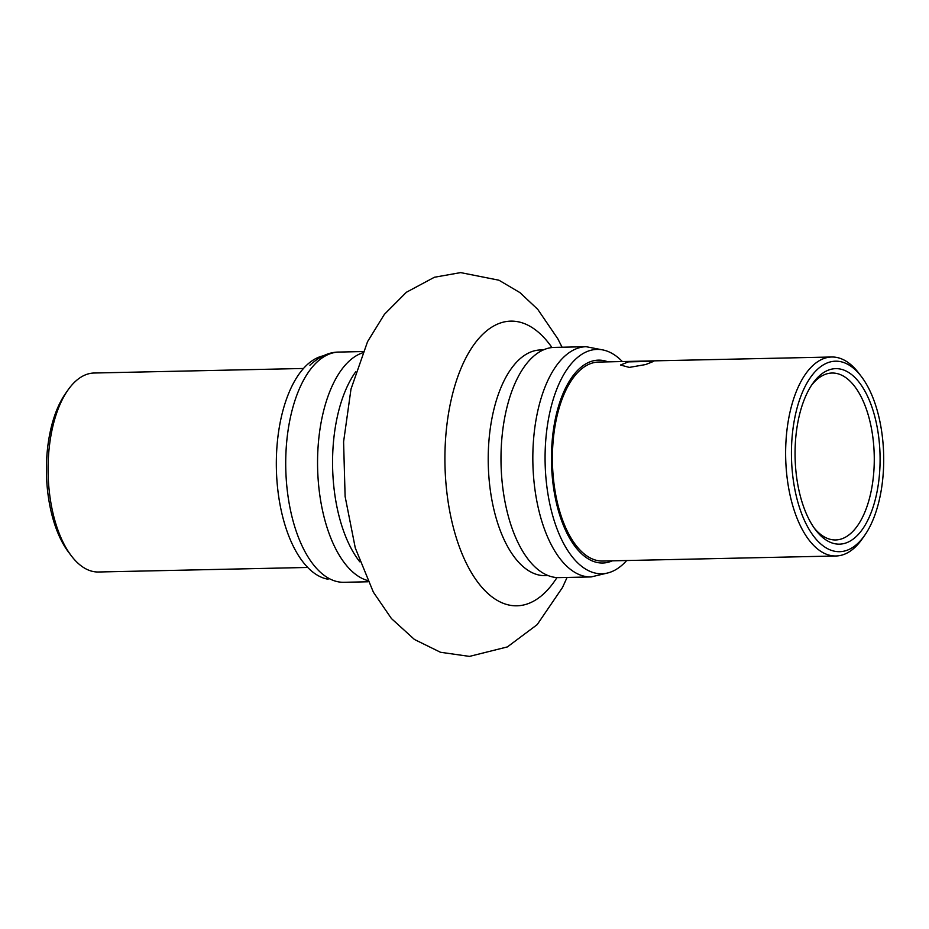 <?xml version="1.0" encoding="UTF-8"?>
<svg xmlns="http://www.w3.org/2000/svg" width="929" height="929" viewBox="0 0 929 929"><rect width="100%" height="100%" fill="white"/><g stroke="black" fill="none" stroke-linecap="round" stroke-linejoin="round"><path stroke-width="1.39" d="M629.293 367.408L645.678 364.54L653.668 361.346L628.445 361.869L620.467 365.016L629.293 367.408M879.02 439.731A87.756 42.49 -91.2 0 1 862.542 529.17A87.756 42.49 -91.2 0 1 815.662 530.006A87.756 42.49 -91.2 0 1 796.13 473.093A87.756 42.49 -91.2 0 1 812.492 383.84A87.756 42.49 -91.2 0 1 879.02 439.731M814.327 528.183A83.482 40.411 88.8 0 0 835.647 539.958A83.482 40.411 88.8 0 0 873.26 440.625A83.482 40.411 88.8 0 0 832.024 373.028A83.482 40.411 88.8 0 0 811.226 385.721M882.55 438.314A95.234 46.102 88.8 0 0 861.357 376.547A95.234 46.102 88.8 0 0 810.483 377.453A95.234 46.102 88.8 0 0 792.6 474.51A95.234 46.102 88.8 0 0 864.806 535.174A95.234 46.102 88.8 0 0 882.55 438.314M864.806 535.174L862.286 538.785A99.508 48.18 -91.2 0 1 835.995 555.983A99.508 48.18 -91.2 0 1 786.84 475.404A99.508 48.18 -91.2 0 1 831.676 357.003A99.508 48.18 -91.2 0 1 858.686 373.04L861.357 376.547M835.995 555.983L602.77 561.046A99.508 48.18 -91.2 0 1 553.614 480.467A99.508 48.18 -91.2 0 1 598.45 362.066L831.676 357.003M303.435 368.476L94.131 373.017A99.508 48.18 88.8 0 0 85.503 374.828A99.508 48.18 88.8 0 0 67.84 390.215A99.508 48.18 88.8 0 0 71.44 555.96A99.508 48.18 88.8 0 0 98.451 571.997L307.754 567.456M71.44 555.96L68.769 552.453A95.234 46.102 -91.2 0 1 65.32 393.826L67.84 390.215M501.718 440.183A115.138 55.74 -91.2 0 1 554.288 347.4L586.129 346.703A115.138 55.74 -91.2 0 0 533.56 439.487A115.138 55.74 -91.2 0 0 591.134 576.932L559.293 577.617A115.138 55.74 -91.2 0 1 501.718 440.183M362.507 352.857A115.138 55.74 88.8 0 0 348.27 361.938A115.138 55.74 88.8 0 0 318.45 483.219A115.138 55.74 88.8 0 0 367.443 580.486M626.68 560.524A112.2 54.323 -91.2 0 1 601.876 573.762A112.2 54.323 -91.2 0 1 545.184 450.751A112.2 54.323 -91.2 0 1 596.999 349.409A112.2 54.323 -91.2 0 1 622.36 361.544M328.111 579.22A112.2 54.323 -91.2 0 1 276.389 469.191A112.2 54.323 -91.2 0 1 323.257 355.83M355.668 371.879A112.873 54.648 88.8 0 0 333.941 487.644A112.873 54.648 88.8 0 0 359.79 561.79M551.954 347.551A142.346 68.92 88.8 0 0 474.603 343.73A142.346 68.92 88.8 0 0 446.652 490.5A142.346 68.92 88.8 0 0 556.947 577.571M543.326 349.908L540.434 349.966A112.873 54.648 88.8 0 0 489.583 484.264A112.873 54.648 88.8 0 0 545.335 575.655L548.226 575.585M612.316 560.837A101.447 49.109 -91.2 0 1 552.093 441.89A101.447 49.109 -91.2 0 1 607.996 361.857M309.891 365.213C319.588 356.388 329.284 352.01 338.992 352.068A115.138 55.74 88.8 0 0 316.429 362.624A115.138 55.74 88.8 0 0 287.514 492.428A115.138 55.74 88.8 0 0 343.997 582.297L368.058 581.775M567.073 577.455L562.498 587.488L537.183 624.636L507.373 646.921L469.482 656.397L440.497 652.274L414.45 639.477L391.434 618.551L373.365 592.168L355.273 547.924L345.112 496.469L343.591 441.821L350.988 389.112L367.559 341.651L384.385 314.35L406.391 292.263L434.389 277.26L460.645 272.603L498.908 280.198L519.938 292.612L537.752 309.357L557.818 338.783L562.068 347.225M602.015 349.78L586.129 346.703M606.869 573.17L591.134 576.932M338.992 352.068L363.053 351.545"/></g></svg>
